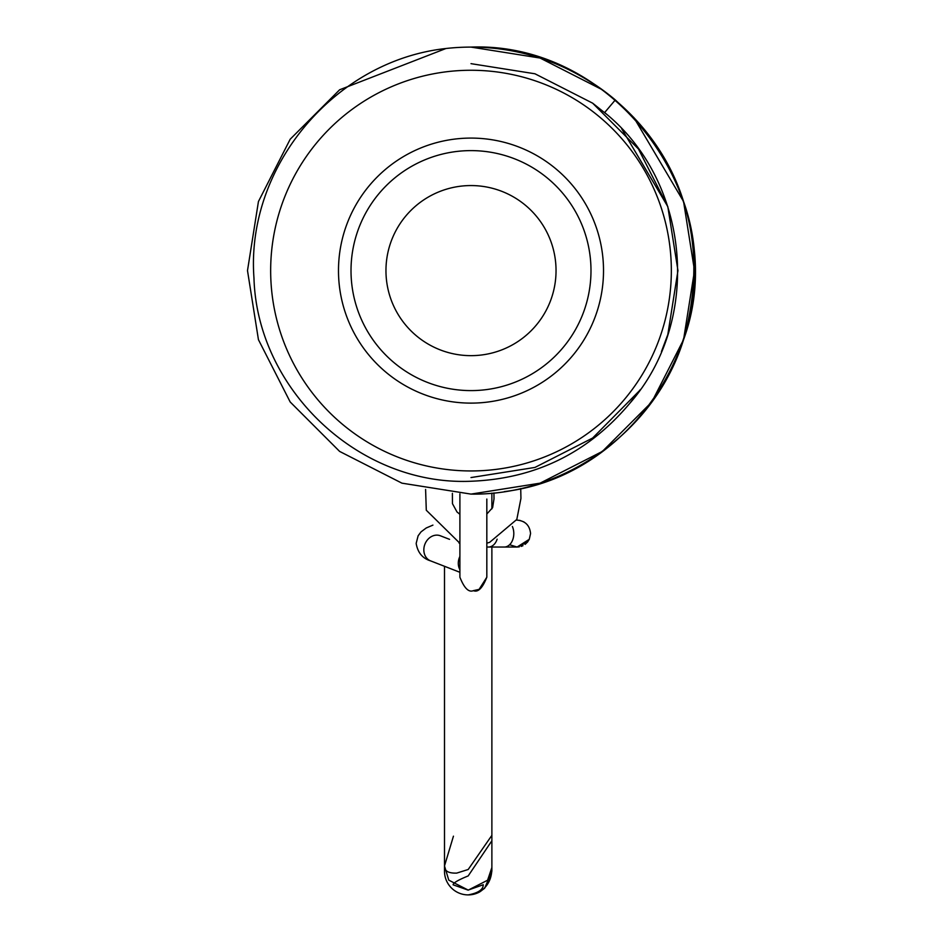 <?xml version="1.0" encoding="UTF-8"?>
<svg xmlns="http://www.w3.org/2000/svg" width="942" height="942" viewBox="0 0 942 942"><rect width="100%" height="100%" fill="white"/><g stroke="black" fill="none" stroke-linecap="round" stroke-linejoin="round"><path stroke-width="1.41" d="M471 355.652A85.039 85.039 0 0 1 385.961 270.601A85.039 85.039 0 0 1 471 185.562A85.039 85.039 0 0 1 556.039 270.601A85.039 85.039 0 0 1 471 355.652M471 390.6A119.987 119.987 0 0 1 351.013 270.601A119.987 119.987 0 0 1 471 150.614A119.987 119.987 0 0 1 590.987 270.601A119.987 119.987 0 0 1 471 390.6M471 70.261A200.34 200.34 0 0 1 671.34 270.601A200.34 200.34 0 0 1 471 470.953A200.34 200.34 0 0 1 270.66 270.601A200.34 200.34 0 0 1 471 70.261M445.978 48.501L339.626 89.784L290.183 139.228L258.438 201.541L247.499 270.601L258.438 339.673L290.183 401.975L339.626 451.418L401.94 483.164L471 494.103L401.94 483.164L339.626 451.418L290.183 401.975L258.438 339.673L247.499 270.601L258.438 201.541L290.183 139.228L339.626 89.784L445.978 48.501L339.626 89.784L290.183 139.228L258.438 201.541L247.499 270.601L258.438 339.673L290.183 401.975L339.626 451.418L401.94 483.164L471 494.103L401.94 483.164L339.626 451.418L290.183 401.975L258.438 339.673L247.499 270.601L258.438 201.541L290.183 139.228L339.626 89.784L445.978 48.501L339.626 89.784L290.183 139.228L258.438 201.541L247.499 270.601L258.438 339.673L290.183 401.975L339.626 451.418L401.94 483.164L471 494.103C565.388 495.539 655.762 429.882 683.562 339.673C734.03 202.424 617.116 41.519 471 47.1A223.501 223.501 0 0 0 445.978 48.501C334.74 60.641 245.709 166.781 253.963 277.937C257.119 389.529 359.126 486.06 471 481.244C535.162 478.783 587.961 452.972 629.397 403.788C702.614 320.692 690.816 182.018 604.623 112.569L615.314 99.934L602.374 89.784L540.06 58.039L471 47.1A223.501 223.501 0 0 1 615.314 99.934C686.612 166.192 709.361 246.097 683.562 339.673C655.762 429.882 565.388 495.539 471 494.103L540.072 483.164L602.374 451.418L651.817 401.975L683.562 339.673L694.501 270.601L683.562 201.541L633.766 117.432M471 494.103C565.388 495.539 655.762 429.882 683.562 339.673C734.03 202.424 617.116 41.519 471 47.1C617.116 41.519 734.03 202.424 683.562 339.673C655.762 429.882 565.388 495.539 471 494.103M504.323 491.606C637.098 475.804 728.555 326.768 683.562 201.541C655.762 111.333 565.388 45.675 471 47.1M629.774 403.353L640.336 389.588L629.774 403.353M621.708 128.771L667.819 206.651L677.957 270.601L667.819 334.551L661.472 351.519L667.819 334.551L677.957 270.601L667.819 206.651L638.429 148.966L592.648 103.173L534.95 73.782L471 63.656L534.95 73.782L592.648 103.173L638.429 148.966L667.819 206.651L677.957 270.601L667.819 334.551L661.472 351.519L667.819 334.551L677.957 270.601L667.819 206.651L638.429 148.966L592.648 103.173L534.95 73.782L471 63.656L534.95 73.782L592.648 103.173L638.429 148.966L667.819 206.651L677.957 270.601L667.819 334.551L661.472 351.519L667.819 334.551L677.957 270.601L667.819 206.651L638.429 148.966L592.648 103.173L534.95 73.782L471 63.656L534.95 73.782L592.648 103.173L606.742 114.382M661.437 351.625L667.819 334.551L677.957 270.601L667.819 206.651L638.429 148.966L592.648 103.173L534.95 73.782L471 63.656L534.95 73.782L592.648 103.173L638.429 148.966L667.819 206.651L677.957 270.601L667.819 334.551L661.625 351.166L667.819 334.551L677.957 270.601L667.819 206.651L638.429 148.966L592.648 103.173L534.95 73.782L471 63.656L534.95 73.782L592.648 103.173L638.429 148.966L667.819 206.651L677.957 270.601L667.819 334.551L661.625 351.166L667.819 334.551L677.957 270.601L667.819 206.651L638.429 148.966L592.648 103.173L534.95 73.782L471 63.656L534.95 73.782L592.648 103.173L638.429 148.966L667.819 206.651L677.957 270.601L667.819 334.551L661.625 351.166L667.819 334.551M471 477.559L534.95 467.432L592.648 438.03L639.759 390.4L592.648 438.03L534.95 467.432L471 477.559L534.95 467.432L592.648 438.03L639.759 390.4L592.648 438.03L534.95 467.432L471 477.559L534.95 467.432L592.648 438.03L639.759 390.4L592.648 438.03L534.95 467.432L471 477.559M486.826 575.056L486.826 547.031L488.474 547.031A13.459 9.526 -90 0 0 497.129 539.189M459.896 569.698A13.459 11.363 -68.7 0 1 458.377 561.762A13.459 11.363 -68.7 0 1 459.896 556.428M468.115 894.9L468.186 894.9C478.147 893.04 483.175 889.66 483.27 884.738L468.186 890.072L448.792 880.158L444.494 865.957C444.341 870.985 448.416 873.375 456.705 873.104L468.186 869.501L491.877 835.354L491.877 853.617L491.877 547.031L491.877 840.782L468.186 875.93C458.224 879.958 453.196 882.925 453.102 884.809L468.186 890.143L487.579 880.228L491.877 867.523C492.03 878.356 487.956 886.493 479.666 891.933A23.691 23.691 0 0 1 444.494 871.197M453.443 836.178L444.494 865.957M471 138.085A132.516 132.516 0 0 1 603.516 270.601A132.516 132.516 0 0 1 471 403.117A132.516 132.516 0 0 1 338.484 270.601A132.516 132.516 0 0 1 471 138.085M488.474 547.031L504.288 547.031A13.459 9.526 -90 0 0 513.802 533.572A13.459 9.526 -90 0 0 512.389 526.507M432.92 525.118L426.231 527.979L421.039 531.865L418.118 535.798L416.164 543.404L418.118 535.798L421.039 531.865L426.231 527.979L432.92 525.118L426.231 527.979L421.039 531.865L418.118 535.798L416.164 543.404L418.118 535.798L421.039 531.865L426.231 527.979L432.92 525.118L426.231 527.979L421.039 531.865L418.118 535.798L416.164 543.404L418.118 535.798L421.039 531.865L426.231 527.979L432.92 525.118L426.231 527.979L421.039 531.865L418.118 535.798L416.164 543.404C417.706 552.589 422.522 558.406 430.6 560.879A13.459 11.363 -68.7 0 1 423.829 549.845A13.459 11.363 -68.7 0 1 423.912 548.326A13.459 11.363 -68.7 0 1 440.373 535.786L439.631 535.527M524.235 522.162L523.528 521.75L524.235 522.162M520.125 520.455L517.099 520.114L520.125 520.455M517.099 520.114L516.463 520.125L517.099 520.114C525.271 520.902 529.757 525.4 530.558 533.572L529.274 539.307L517.099 547.031L504.288 547.031L517.099 547.031L529.274 539.307L530.558 533.572C529.757 525.4 525.271 520.902 517.099 520.114L516.475 520.114L517.099 520.114C525.271 520.902 529.757 525.4 530.558 533.572L529.274 539.307L517.099 547.031L504.288 547.031L517.099 547.031L529.274 539.307L530.558 533.572C529.757 525.4 525.271 520.902 517.099 520.114L516.475 520.114L517.099 520.114C525.271 520.902 529.757 525.4 530.558 533.572L529.274 539.307L527.473 542.156L517.099 547.031L519.289 546.855M486.826 558.7L486.826 577.199C482.54 588.114 478.053 592.6 473.367 590.658L479.101 589.374L486.826 577.199L486.826 499.06M430.6 560.879C422.522 558.406 417.706 552.589 416.164 543.404C417.706 552.589 422.522 558.406 430.6 560.879C422.522 558.406 417.706 552.589 416.164 543.404C417.706 552.589 422.522 558.406 430.6 560.879C422.522 558.406 417.706 552.589 416.164 543.404C417.706 552.589 422.522 558.406 430.6 560.879L459.896 572.289M527.744 541.803L525.153 544.358M522.951 545.701L521.162 546.407M486.826 575.903L486.826 577.199C482.54 588.114 478.053 592.6 473.367 590.658C478.053 592.6 482.54 588.114 486.826 577.199C482.54 588.114 478.053 592.6 473.367 590.658C478.053 592.6 482.54 588.114 486.826 577.199C482.54 588.114 478.053 592.6 473.367 590.658C468.68 592.6 464.194 588.114 459.896 577.199L459.896 558.7M452.384 493.325L452.454 503.664L457.035 512.012L459.896 514.273L459.896 493.832L459.896 577.199M440.373 535.786L449.558 539.354M459.072 543.063L459.896 543.393M530.558 533.572L529.274 539.307L517.099 547.031L509.587 544.747M504.288 547.031L517.099 547.031M493.949 492.925L494.008 498.86L492.607 507.644L486.826 514.014M520.726 488.509L520.938 498.424L516.817 519.431L489.663 542.333L486.826 543.181M459.896 543.287L426.29 510.234L425.596 489.44M444.494 566.283L444.494 871.209M491.877 508.904L491.877 493.125L491.877 508.904M491.877 853.617L491.877 871.209L484.671 888.224L479.713 891.909"/></g></svg>
